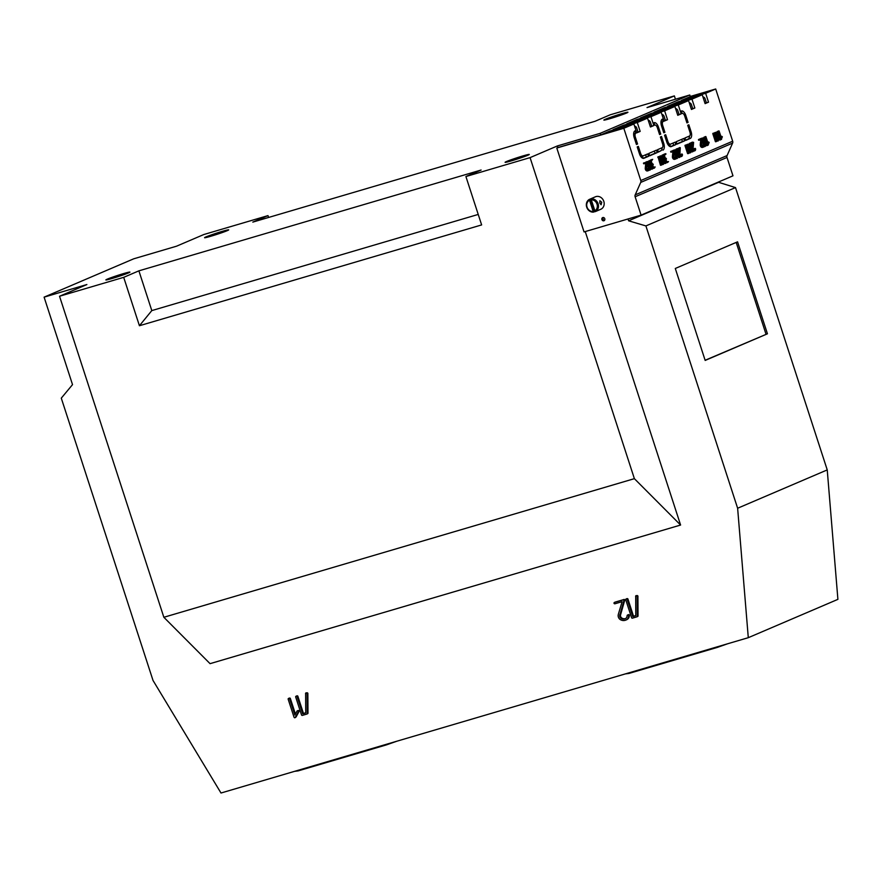 <?xml version="1.0" encoding="UTF-8"?>
<svg xmlns="http://www.w3.org/2000/svg" width="882" height="882" viewBox="0 0 882 882"><rect width="100%" height="100%" fill="white"/><g stroke="black" fill="none" stroke-linecap="round" stroke-linejoin="round"><path stroke-width="1.32" d="M748.289 637.686L837.9 599.352L827.239 469.908L737.628 508.241L748.289 637.686L220.996 793.017L153.027 680.463L61.288 398.146L72.522 384.629L44.1 297.146L133.711 258.812L176.488 246.21L203.83 234.524L267.996 215.616L252.803 222.11L595.008 121.297L610.201 114.803L674.366 95.906L647.024 107.593L689.801 94.991L600.19 133.325L600.708 134.946L609.638 131.12L633.871 123.987L636.76 132.862L640.178 131.396L637.289 122.521L647.542 118.133L650.431 127.008L653.849 125.553L650.96 116.678L661.213 112.29L664.102 121.165L667.509 119.698L664.631 110.823L674.884 106.446L677.762 115.31L681.18 113.855L678.302 104.98L688.555 100.592L691.433 109.467L694.851 108.001L691.973 99.137L702.226 94.749L705.104 103.624L708.522 102.158L705.644 93.283L715.699 88.983L732.677 141.219A2.547 2.227 66.8 0 1 732.6 143.116L727.088 155.563A2.547 2.227 -113.2 0 0 727.011 157.459L732.975 175.816L641.093 215.12L584.049 231.922L556.796 148.033L557.931 147.548L557.413 145.927L530.071 157.624L634.379 478.661L680.595 525.044L585.24 231.569M737.628 508.241L645.9 225.924L735.511 187.59L827.239 469.908M628.017 218.968L628.612 220.809L645.9 225.924M600.19 133.325L557.413 145.927M634.379 478.661L163.854 617.279L210.059 663.661L680.595 525.044M163.854 617.279L59.535 296.242L86.877 284.544L44.1 297.146M635.779 615.57L633.519 616.231L627.951 599.076A1.003 0.871 -113.2 0 0 627.841 598.856L627.565 598.624A5.193 4.531 -113.2 0 0 627.146 598.591L627.014 598.602A1.301 1.136 -113.2 0 0 626.804 598.691M627.565 598.624L626.804 598.944A5.193 4.531 -113.2 0 0 626.385 598.911L626.253 598.933A1.301 1.136 -113.2 0 0 625.801 599.242L625.724 599.573A0.849 0.739 -113.2 0 0 625.768 599.826L631.567 617.654A0.926 0.805 -113.2 0 0 631.71 617.951L632.129 618.183A1.455 1.268 -113.2 0 0 632.493 618.139L636.749 616.882A1.29 1.125 -113.2 0 0 636.991 616.772L637.51 616.551A1.29 1.125 -113.2 0 0 637.895 616.32A0.661 0.573 -113.2 0 0 638.039 615.879L637.918 596.122A0.728 0.628 -113.2 0 0 637.884 596.045L637.719 595.813A0.717 0.617 -113.2 0 0 636.771 595.758M305.723 712.799L303.463 713.461L297.884 696.317A1.003 0.871 -113.2 0 0 297.785 696.085L297.51 695.854A5.193 4.531 -113.2 0 0 297.091 695.821L296.958 695.843A1.301 1.136 -113.2 0 0 296.738 695.931M306.903 714.023L307.454 713.792A1.29 1.125 -113.2 0 0 307.84 713.549A0.661 0.573 -113.2 0 0 307.983 713.108L307.862 693.362A0.728 0.628 -113.2 0 0 307.829 693.274L307.664 693.054A0.717 0.617 -113.2 0 0 306.716 692.987M624.688 618.921L625.448 618.602A5.049 4.41 66.8 0 1 624.732 618.734A5.413 4.73 66.8 0 1 623.96 618.745A5.81 5.083 66.8 0 1 623.177 618.624A4.421 3.859 66.8 0 1 622.516 618.392A4.575 4.002 66.8 0 1 622.031 618.15A3.396 2.966 66.8 0 1 621.623 617.885A2.844 2.481 66.8 0 1 620.432 615.327L624.732 600.201A0.639 0.562 -113.2 0 0 623.772 599.573L615.195 602.097A1.003 0.871 -113.2 0 0 615.129 602.13L614.401 602.439A1.003 0.871 -113.2 0 0 613.982 603.178L614.159 603.531A0.97 0.849 -113.2 0 0 614.952 603.773L622.119 601.656L618.403 614.07A10.319 9.018 -113.2 0 0 618.194 615.074A4.619 4.035 -113.2 0 0 618.15 615.768A4.145 3.616 -113.2 0 0 620.112 619.473A6.538 5.711 -113.2 0 0 621.137 620.024A7.166 6.262 -113.2 0 0 623.166 620.52A7.431 6.494 -113.2 0 0 625.217 620.3A6.869 5.998 -113.2 0 0 625.801 620.09A6.869 5.998 -113.2 0 0 626.584 619.671A5.336 4.664 -113.2 0 0 627.576 618.778A4.895 4.278 -113.2 0 0 628.315 617.433A5.821 5.094 -113.2 0 0 628.623 615.713L628.579 615.46A0.728 0.628 -113.2 0 0 628.546 615.371L628.381 615.151A0.717 0.617 -113.2 0 0 627.631 615.008A2.448 2.139 -113.2 0 0 627.411 615.129A1.213 1.058 -113.2 0 0 627.267 615.25A0.661 0.573 -113.2 0 0 627.135 615.647A5.248 4.586 66.8 0 1 626.848 616.981A3.12 2.723 66.8 0 1 626.352 617.852A4.432 3.881 66.8 0 1 624.688 618.921A5.049 4.41 66.8 0 1 623.971 619.065A5.413 4.73 66.8 0 1 623.199 619.065A5.81 5.083 66.8 0 1 622.416 618.943A4.421 3.859 66.8 0 1 621.755 618.723A4.575 4.002 66.8 0 1 621.27 618.48A3.396 2.966 66.8 0 1 620.873 618.205A2.844 2.481 66.8 0 1 619.671 615.658L623.971 600.532A0.639 0.562 -113.2 0 0 623.012 599.892L614.434 602.428A1.003 0.871 -113.2 0 0 614.401 602.439M625.801 620.09L626.551 619.77A6.869 5.998 -113.2 0 0 627.334 619.351A5.336 4.664 -113.2 0 0 628.337 618.458A4.895 4.278 -113.2 0 0 629.075 617.113A5.821 5.094 -113.2 0 0 629.384 615.393L629.34 615.129A0.728 0.628 -113.2 0 0 629.307 615.052L629.142 614.82A0.717 0.617 -113.2 0 0 628.381 614.677L627.631 615.008M295.415 714.045L290.376 698.533A1.003 0.871 -113.2 0 0 290.266 698.312L289.991 698.081A5.193 4.531 -113.2 0 0 289.572 698.048L289.439 698.059A1.301 1.136 -113.2 0 0 289.23 698.158M295.095 717.496L295.69 717.242A0.959 0.838 -113.2 0 0 296.109 716.912L299.031 711.542A5.094 4.454 -113.2 0 0 299.075 711.333A1.896 1.654 -113.2 0 0 299.097 711.201A0.981 0.86 -113.2 0 0 299.097 711.068L298.91 710.716A0.816 0.706 -113.2 0 0 297.995 710.583M288.171 698.82L288.149 699.029A0.849 0.739 -113.2 0 0 288.193 699.283L293.993 717.11A0.728 0.628 -113.2 0 0 294.026 717.198L294.191 717.419A0.717 0.617 -113.2 0 0 295.349 717.231L298.27 711.862A5.094 4.454 -113.2 0 0 298.314 711.653A1.896 1.654 -113.2 0 0 298.337 711.52A0.981 0.86 -113.2 0 0 298.337 711.388L298.149 711.046A0.816 0.706 -113.2 0 0 296.958 711.201L294.875 715.048L289.616 698.864A1.003 0.871 -113.2 0 0 289.505 698.632L289.23 698.401A5.193 4.531 -113.2 0 0 288.811 698.368L288.679 698.39A1.301 1.136 -113.2 0 0 288.227 698.698L288.171 698.82M289.991 698.081L289.23 698.401M299.042 710.881L298.281 711.212M299.097 711.013L298.337 711.333M299.031 711.542L298.27 711.862M624.346 599.65L623.585 599.969M624.743 600.289L623.982 600.62M624.721 600.466L623.96 600.785M620.608 614.159L619.848 614.489M620.487 614.787L619.726 615.107M620.432 615.327L619.671 615.658M622.516 618.392L621.755 618.723M629.34 615.129L628.579 615.46M629.384 615.393L628.623 615.713M615.195 602.097L614.434 602.428M615.261 602.075L614.5 602.406M295.69 696.604L295.657 696.813A0.849 0.739 -113.2 0 0 295.713 697.056L301.501 714.894A0.926 0.805 -113.2 0 0 301.644 715.181L302.063 715.412A1.455 1.268 -113.2 0 0 302.438 715.368L306.693 714.111A1.29 1.125 -113.2 0 0 307.079 713.88A0.661 0.573 -113.2 0 0 307.223 713.439L307.101 693.682A0.728 0.628 -113.2 0 0 307.068 693.594L306.903 693.373A0.717 0.617 -113.2 0 0 305.635 693.925L305.723 712.899L302.702 713.792L297.124 696.637A1.003 0.871 -113.2 0 0 297.025 696.405L296.749 696.185A5.193 4.531 -113.2 0 0 296.33 696.141L296.198 696.163A1.301 1.136 -113.2 0 0 295.735 696.482L295.69 696.604M297.51 695.854L296.749 696.185M303.463 713.461L302.702 713.792M307.862 693.362L307.101 693.682M307.895 693.605L307.134 693.936M633.519 616.231L632.758 616.562L627.19 599.407A1.003 0.871 -113.2 0 0 627.08 599.176L626.804 598.944M637.918 596.122L637.168 596.452A0.728 0.628 -113.2 0 0 637.135 596.364L636.958 596.144A0.717 0.617 -113.2 0 0 635.702 596.684L635.779 615.669L632.758 616.562M637.951 596.375L637.168 596.452M637.752 616.452L636.991 616.772A0.75 0.65 -113.2 0 0 637.278 616.198L637.201 596.695M705.17 360.429L767.439 333.793L737.561 241.833L675.292 268.47L705.17 360.429M735.511 187.59L718.124 182.166M628.612 220.809L718.224 182.475M705.644 93.283L681.4 100.427L690.319 96.612L689.801 94.991M465.905 176.532L481.098 170.028L138.893 270.84L123.701 277.345L139.422 325.734L481.638 224.921L465.905 176.532L530.071 157.624M59.535 296.242L123.701 277.345M508.649 160.899L517.37 158.87L526.896 155.232L508.649 160.899M607.378 118.673L616.088 116.633L625.625 112.995L607.378 118.673M109.412 278.514L118.122 276.485L127.658 272.847L109.412 278.514M208.141 236.288L216.851 234.248L226.387 230.61L208.141 236.288M396.735 741.244L386.514 744.86L298.105 770.901L294.566 771.342M727.54 643.794L717.309 647.41L628.91 673.451L625.371 673.892M705.115 360.264L767.439 333.793M766.017 334.212L736.194 242.429M675.447 99.225L674.366 95.906M268.591 217.468L267.996 215.616M139.422 325.734L151.803 310.596L478.22 214.436M138.893 270.84L151.803 310.596M609.969 118.486L625.305 113.128L615.779 115.685L606.584 119.213L609.969 118.486M509.609 161.152L526.576 155.364L517.05 157.911L509.609 161.152M210.39 236.189L226.057 230.742L216.542 233.3L207.336 236.828L210.39 236.189M110.482 278.734L127.339 272.979L117.813 275.526L110.482 278.734M590.036 199.123A6.791 5.931 66.8 0 1 590.499 198.902A6.791 5.931 66.8 0 1 592.175 198.494L591.414 198.814A6.791 5.931 66.8 0 1 598.106 203.786A6.791 5.931 66.8 0 1 595.537 211.493L596.298 211.173A6.791 5.931 66.8 0 1 595.835 211.393A6.791 5.931 66.8 0 1 594.159 211.801L593.399 212.121A6.791 5.931 66.8 0 1 586.706 207.149A6.791 5.931 66.8 0 1 589.275 199.442L590.036 199.123L594.159 211.801M601.722 202.243L599.881 200.699L599.815 203.058L601.083 204.778L601.722 202.243M590.499 198.902L595.427 196.785A6.791 5.931 66.8 0 1 603.806 201.35A6.791 5.931 66.8 0 1 600.774 209.277L595.835 211.393M591.414 198.814L591.304 199.806A5.942 5.193 66.8 0 1 597.015 204.161A5.942 5.193 66.8 0 1 594.887 210.831L595.537 211.493M591.304 199.806L594.887 210.831M593.399 212.121L589.275 199.442M592.748 211.46A5.942 5.193 66.8 0 1 587.037 207.105A5.942 5.193 66.8 0 1 589.165 200.435M556.796 148.033L623.817 128.287L633.871 123.987M623.817 128.287L640.784 180.523L732.677 141.219M675.832 144.626L671.268 146.577A5.942 2.878 -106.4 0 1 671.114 146.632A5.942 2.878 -106.4 0 1 666.781 142.068L664.554 135.211L665.689 134.726L667.917 141.583A3.396 1.643 73.6 0 0 670.397 144.185A3.396 1.643 73.6 0 0 670.485 144.152L675.039 142.2L675.832 144.626L673.694 145.254L672.988 143.082M662.922 150.149A5.942 2.878 -106.4 0 0 663.738 143.369L661.511 136.512L660.375 136.997L662.603 143.854A3.396 1.643 73.6 0 1 662.128 147.724L657.575 149.675L658.358 152.101L660.783 150.778A5.942 2.878 -106.4 0 0 662.173 147.713M690.253 138.452L685.7 140.403L684.917 137.978L689.47 136.037A3.396 1.643 73.6 0 0 689.944 132.157L687.717 125.299L688.853 124.814L691.08 131.672A5.942 2.878 -106.4 0 1 690.253 138.452L688.114 139.08A5.942 2.878 -106.4 0 0 689.504 136.015M648.491 156.323L647.708 153.898L643.143 155.849A3.396 1.643 73.6 0 1 643.055 155.882A3.396 1.643 73.6 0 1 640.575 153.27L638.347 146.412L637.212 146.908L639.439 153.755A5.942 2.878 -106.4 0 0 643.783 158.33A5.942 2.878 -106.4 0 0 643.937 158.264L648.491 156.323L646.352 156.952L645.646 154.78M684.564 140.888L683.771 138.474L676.185 141.715L676.968 144.141L684.564 140.888L682.425 141.517L681.72 139.345M657.222 152.586L656.44 150.16L648.843 153.413L649.626 155.827L657.222 152.586L655.083 153.214L654.378 151.043M682.227 113.414A3.396 1.643 73.6 0 0 682.128 113.447L682.227 113.414A3.396 1.643 73.6 0 1 684.697 116.027L686.924 122.885L688.07 122.389L685.843 115.542L684.653 115.884M685.843 115.542A5.942 2.878 -106.4 0 0 681.499 110.967A5.942 2.878 -106.4 0 0 681.345 111.033L682.128 113.447M635.338 137.14A3.396 1.643 73.6 0 1 635.812 133.259L635.018 130.845A5.942 2.878 -106.4 0 0 634.202 137.625L636.429 144.483L637.565 143.998L635.338 137.14L634.158 137.493M662.68 125.442A3.396 1.643 73.6 0 1 663.143 121.573L662.36 119.147A5.942 2.878 -106.4 0 0 661.533 125.928L663.76 132.785L664.907 132.3L662.68 125.442L661.489 125.795M654.885 125.112A3.396 1.643 73.6 0 0 654.797 125.145L654.885 125.112A3.396 1.643 73.6 0 1 657.366 127.714L659.593 134.571L660.728 134.086L658.501 127.229L657.311 127.581M658.501 127.229A5.942 2.878 -106.4 0 0 654.157 122.664A5.942 2.878 -106.4 0 0 654.003 122.719L654.797 125.145M712.976 133.325L713.825 133.083L712.81 133.722L715.423 141.66L716.636 141.44L717.264 139.069A1.962 0.948 73.6 0 0 717.264 138.948L716.779 138.507L716.404 140.161L714.001 133.094A3.01 1.455 73.6 0 0 713.869 133.072L716.537 141.506L715.688 141.759M718.025 131.164L718.885 130.911L717.882 131.33L718.069 138.805L715.875 132.355A3.01 1.455 73.6 0 0 715.743 132.344L718.235 140.756L718.356 133.336L720.881 139.422L718.191 131.352L718.731 131.186L721.344 139.246L722.325 136.897A1.962 0.948 73.6 0 0 722.336 136.787L721.84 136.335L721.465 138L719.062 130.922A3.01 1.455 73.6 0 0 718.929 130.911L718.731 131.186M658.005 156.842L660.442 165.177L661.654 164.956L662.283 162.586A1.962 0.948 73.6 0 0 662.294 162.464L661.798 162.023L661.423 163.677L659.019 156.61A3.01 1.455 73.6 0 0 658.887 156.588L661.577 165.022L660.706 165.276M657.994 156.853L658.832 156.599L657.994 156.853M688.147 150.745L688.908 150.513L688.577 152.068L686.174 144.99A3.01 1.455 73.6 0 0 686.042 144.979L685.027 145.762L687.541 153.479L688.699 153.413M688.214 150.579L688.908 150.513M687.541 153.479L688.82 153.336L689.448 150.965A1.962 0.948 73.6 0 0 689.448 150.855L688.181 150.59L688.963 150.403M704.861 136.798L705.556 136.71L708.158 144.88L709.139 142.542A1.962 0.948 73.6 0 0 709.15 142.421L708.654 141.98L708.279 143.634L705.876 136.567A3.01 1.455 73.6 0 0 705.743 136.545L705.556 136.71M704.85 136.809L705.688 136.556L704.85 136.809M707.882 142.167L708.654 141.98M651.875 165.937L652.614 166.72A1.731 0.838 73.6 0 0 652.658 166.852A1.588 0.772 73.6 0 0 652.713 166.974A1.466 0.706 73.6 0 0 652.989 167.492A2.183 1.058 73.6 0 0 653.397 167.911A2.811 1.356 73.6 0 0 653.904 168.131A3.782 1.83 73.6 0 0 654.334 168.109A3.782 1.83 73.6 0 0 654.433 168.076L655.15 166.952L653.816 167.282A1.543 0.75 -106.4 0 1 653.551 167.15A1.632 0.794 -106.4 0 1 653.485 167.106A1.301 0.628 -106.4 0 1 653.43 167.051L652.845 165.452A1.312 0.639 -106.4 0 1 652.889 165.099A1.588 0.761 -106.4 0 1 653.033 164.78A2.337 1.125 -106.4 0 1 653.297 164.57L652.834 163.832A2.348 1.136 -106.4 0 1 652.768 163.854A2.348 1.136 -106.4 0 1 652.515 163.865A1.543 0.75 -106.4 0 1 652.228 163.732A1.632 0.783 -106.4 0 1 652.162 163.677A1.301 0.628 -106.4 0 1 652.096 163.622L651.324 161.45A1.312 0.639 -106.4 0 1 651.368 161.086A1.588 0.761 -106.4 0 1 651.511 160.778A2.337 1.125 -106.4 0 1 651.776 160.568L652.68 159.355L650.651 159.995A3.737 1.808 73.6 0 0 650.221 160.337A2.833 1.378 73.6 0 0 650.078 160.579M652.614 168.197A2.811 1.356 73.6 0 0 653.044 168.385A3.782 1.83 73.6 0 0 653.474 168.363A3.782 1.83 73.6 0 0 653.573 168.33L654.235 168.142M664.719 159.223A1.555 0.75 73.6 0 0 664.752 159.234A1.808 0.882 73.6 0 0 664.73 159.267L665.601 158.981A1.808 0.882 73.6 0 0 665.491 159.278A1.323 0.639 73.6 0 0 665.458 159.609A1.18 0.573 73.6 0 0 665.458 159.851L665.8 161.086A1.731 0.838 73.6 0 0 665.844 161.219A1.588 0.772 73.6 0 0 665.899 161.34A1.466 0.706 73.6 0 0 666.186 161.847A2.183 1.058 73.6 0 0 666.594 162.266A2.811 1.356 73.6 0 0 667.09 162.497A3.782 1.83 73.6 0 0 667.52 162.475A3.782 1.83 73.6 0 0 667.619 162.431L668.501 161.593L667.354 161.604A2.359 1.136 -106.4 0 1 667.288 161.626A2.359 1.136 -106.4 0 1 667.024 161.649A1.543 0.75 -106.4 0 1 666.737 161.516A1.632 0.794 -106.4 0 1 666.671 161.461A1.301 0.628 -106.4 0 1 666.616 161.406L666.031 159.818A1.312 0.639 -106.4 0 1 666.075 159.455A1.588 0.761 -106.4 0 1 666.219 159.146A2.337 1.125 -106.4 0 1 666.483 158.936L666.02 158.187A2.348 1.136 -106.4 0 1 665.954 158.209A2.348 1.136 -106.4 0 1 665.701 158.22A1.543 0.75 -106.4 0 1 665.414 158.087A1.632 0.783 -106.4 0 1 665.348 158.032A1.301 0.628 -106.4 0 1 665.282 157.977L664.51 155.805A1.312 0.639 -106.4 0 1 664.554 155.453A1.588 0.761 -106.4 0 1 664.697 155.133A2.337 1.125 -106.4 0 1 664.962 154.923L666.031 153.975L664.697 154.096A3.737 1.808 73.6 0 0 664.267 154.449A2.833 1.378 73.6 0 0 664.014 155A2.558 1.235 73.6 0 0 663.959 155.254A1.896 0.915 73.6 0 0 663.948 155.486A1.599 0.772 73.6 0 0 663.97 155.982A1.577 0.761 73.6 0 0 664.091 156.489L664.477 157.657A1.422 0.695 73.6 0 0 664.565 157.911A1.455 0.706 73.6 0 0 664.686 158.154A1.588 0.772 73.6 0 0 664.819 158.363A2.095 1.014 73.6 0 0 664.984 158.573A2.249 1.091 73.6 0 0 665.326 158.87A1.555 0.75 73.6 0 0 665.601 158.981M664.841 153.931L663.837 154.35A3.737 1.808 73.6 0 0 663.407 154.703A2.833 1.378 73.6 0 0 663.275 154.934M665.8 162.564A2.811 1.356 73.6 0 0 666.241 162.751A3.782 1.83 73.6 0 0 666.671 162.729A3.782 1.83 73.6 0 0 666.759 162.685L667.42 162.497M675.149 156.809L675.127 156.809A1.532 0.739 73.6 0 0 675.039 156.875L675.821 156.919A2.04 0.981 -106.4 0 1 675.81 157.426A1.51 0.728 -106.4 0 1 675.711 157.779A2.337 1.125 -106.4 0 1 675.546 158.032A2.624 1.268 -106.4 0 1 675.314 158.187A2.855 1.378 -106.4 0 1 675.237 158.22A2.855 1.378 -106.4 0 1 675.127 158.242A3.065 1.477 -106.4 0 1 674.917 158.242A3.043 1.477 -106.4 0 1 674.697 158.176A2.481 1.202 -106.4 0 1 674.498 158.076A1.94 0.937 -106.4 0 1 674.333 157.955A1.213 0.584 -106.4 0 1 674.201 157.823L673.859 157.018A1.158 0.562 -106.4 0 1 673.848 156.908L674.267 150.293L670.673 151.572L671.059 152.2L673.804 151.142L673.286 156.125A4.972 2.403 73.6 0 0 673.264 156.588A1.918 0.926 73.6 0 0 673.286 156.897A1.665 0.805 73.6 0 0 673.308 157.062A1.555 0.75 73.6 0 0 673.341 157.216A1.521 0.739 73.6 0 0 673.374 157.382A1.543 0.75 73.6 0 0 673.418 157.536A1.543 0.75 73.6 0 0 673.594 157.955A1.632 0.794 73.6 0 0 673.815 158.319A1.985 0.959 73.6 0 0 674.068 158.606A3.396 1.643 73.6 0 0 674.399 158.87A3.98 1.929 73.6 0 0 675.017 159.102A4.586 2.216 73.6 0 0 675.491 159.069A4.586 2.216 73.6 0 0 675.601 159.025A4.267 2.062 73.6 0 0 675.976 158.76A3.098 1.499 73.6 0 0 676.229 158.374L677.398 158.363M674.973 157.161A2.04 0.981 -106.4 0 1 674.951 157.68A1.51 0.728 -106.4 0 1 674.851 158.032A2.337 1.125 -106.4 0 1 674.752 158.198M676.285 158.231L677.078 158.121L676.229 158.363A2.591 1.257 73.6 0 0 676.384 157.768A2.58 1.246 73.6 0 0 676.384 157.007L675.105 156.82L675.954 156.566A1.532 0.739 73.6 0 0 675.899 156.632L675.821 156.919M672.944 151.517L672.426 156.368A4.972 2.403 73.6 0 0 672.415 156.842A1.918 0.926 73.6 0 0 672.437 157.15A1.665 0.805 73.6 0 0 672.448 157.316A1.555 0.75 73.6 0 0 672.481 157.47A1.521 0.739 73.6 0 0 672.525 157.635A1.543 0.75 73.6 0 0 672.569 157.79A1.543 0.75 73.6 0 0 672.734 158.209A1.632 0.794 73.6 0 0 672.955 158.573A1.985 0.959 73.6 0 0 673.209 158.859A3.396 1.643 73.6 0 0 673.55 159.124A3.98 1.929 73.6 0 0 674.157 159.355A4.586 2.216 73.6 0 0 674.631 159.322A4.586 2.216 73.6 0 0 674.752 159.278L675.358 159.102M673.969 150.127L670.673 151.572L671.93 151.947L671.059 152.2M681.136 154.24L681.984 153.986L681.136 154.24A1.532 0.739 73.6 0 0 681.069 154.306L681.852 154.339A2.04 0.981 -106.4 0 1 681.841 154.846A1.51 0.728 -106.4 0 1 681.742 155.199A2.337 1.125 -106.4 0 1 681.566 155.453A2.624 1.268 -106.4 0 1 681.345 155.618A2.855 1.378 -106.4 0 1 681.268 155.64A2.855 1.378 -106.4 0 1 681.158 155.662A3.065 1.477 -106.4 0 1 680.948 155.662A3.043 1.477 -106.4 0 1 680.728 155.596A2.481 1.202 -106.4 0 1 680.518 155.497A1.94 0.937 -106.4 0 1 680.364 155.375A1.213 0.584 -106.4 0 1 680.231 155.243L679.89 154.438A1.158 0.562 -106.4 0 1 679.879 154.328L680.298 147.724L676.714 148.937M680.992 154.593A2.04 0.981 -106.4 0 1 680.981 155.1A1.51 0.728 -106.4 0 1 680.882 155.453A2.337 1.125 -106.4 0 1 680.783 155.618M679.79 156.654A3.98 1.929 73.6 0 0 680.187 156.775A4.586 2.216 73.6 0 0 680.661 156.742A4.586 2.216 73.6 0 0 680.783 156.698L681.389 156.522M678.964 148.937L678.556 152.851M694.366 148.584L694.321 148.606A1.532 0.739 73.6 0 0 694.255 148.661L694.189 148.948A2.04 0.981 -106.4 0 1 694.167 149.466A1.51 0.728 -106.4 0 1 694.068 149.819A2.337 1.125 -106.4 0 1 693.969 149.984M692.976 151.02A3.98 1.929 73.6 0 0 693.373 151.131A4.586 2.216 73.6 0 0 693.847 151.098A4.586 2.216 73.6 0 0 693.969 151.054L694.575 150.877M692.161 143.292L691.742 147.206M692.348 142.156L689.9 143.292M692.337 142.156L690.738 143.281L693.02 142.917L692.502 147.9A4.972 2.403 73.6 0 0 692.48 148.374A1.918 0.926 73.6 0 0 692.502 148.683A1.665 0.805 73.6 0 0 692.524 148.849A1.555 0.75 73.6 0 0 692.557 149.003A1.521 0.739 73.6 0 0 692.591 149.157A1.543 0.75 73.6 0 0 692.635 149.312A1.543 0.75 73.6 0 0 692.811 149.731A1.632 0.794 73.6 0 0 693.032 150.094A1.985 0.959 73.6 0 0 693.274 150.381A3.396 1.643 73.6 0 0 693.616 150.646A3.98 1.929 73.6 0 0 694.233 150.877A4.586 2.216 73.6 0 0 694.707 150.844A4.586 2.216 73.6 0 0 694.818 150.8A4.267 2.062 73.6 0 0 695.192 150.546A3.098 1.499 73.6 0 0 695.446 150.16A2.591 1.257 73.6 0 0 695.6 149.554A2.58 1.246 73.6 0 0 695.6 148.793L695.192 148.341A1.532 0.739 73.6 0 0 695.115 148.408L695.038 148.694A2.04 0.981 -106.4 0 1 695.027 149.212A1.51 0.728 -106.4 0 1 694.928 149.565A2.337 1.125 -106.4 0 1 694.762 149.808A2.624 1.268 -106.4 0 1 694.531 149.973A2.855 1.378 -106.4 0 1 694.454 149.995A2.855 1.378 -106.4 0 1 694.343 150.017A3.065 1.477 -106.4 0 1 694.134 150.017A3.043 1.477 -106.4 0 1 693.913 149.962A2.481 1.202 -106.4 0 1 693.704 149.852A1.94 0.937 -106.4 0 1 693.55 149.731A1.213 0.584 -106.4 0 1 693.417 149.598L693.076 148.793A1.158 0.562 -106.4 0 1 693.065 148.683L693.594 142.355L692.337 142.156M702.921 144.924L703.781 144.67L702.921 144.924A1.532 0.739 73.6 0 0 702.866 144.979L702.789 145.265A2.04 0.981 -106.4 0 1 702.778 145.784A1.51 0.728 -106.4 0 1 702.678 146.136A2.337 1.125 -106.4 0 1 702.579 146.302M700.76 139.61L700.253 144.472A4.972 2.403 73.6 0 0 700.231 144.946A1.918 0.926 73.6 0 0 700.253 145.254A1.665 0.805 73.6 0 0 700.275 145.409A1.555 0.75 73.6 0 0 700.308 145.574A1.521 0.739 73.6 0 0 700.341 145.728A1.543 0.75 73.6 0 0 700.385 145.883A1.543 0.75 73.6 0 0 700.562 146.302A1.632 0.794 73.6 0 0 700.782 146.666A1.985 0.959 73.6 0 0 701.025 146.952A3.396 1.643 73.6 0 0 701.366 147.217A3.98 1.929 73.6 0 0 701.984 147.448A4.586 2.216 73.6 0 0 702.458 147.415A4.586 2.216 73.6 0 0 702.568 147.371L703.186 147.195M700.958 138.474L698.533 139.543L698.809 140.293L699.724 140.051M702.789 145.265L703.649 145.012A2.04 0.981 -106.4 0 1 703.627 145.53A1.51 0.728 -106.4 0 1 703.538 145.883A2.337 1.125 -106.4 0 1 703.362 146.136A2.624 1.268 -106.4 0 1 703.141 146.291A2.855 1.378 -106.4 0 1 703.064 146.313A2.855 1.378 -106.4 0 1 702.943 146.346A3.065 1.477 -106.4 0 1 702.734 146.335A3.043 1.477 -106.4 0 1 702.513 146.28A2.481 1.202 -106.4 0 1 702.315 146.169A1.94 0.937 -106.4 0 1 702.149 146.048A1.213 0.584 -106.4 0 1 702.028 145.916L701.686 145.111A1.158 0.562 -106.4 0 1 701.675 145.001L702.094 138.397L699.338 139.455L699.746 140.051L701.631 139.235L701.102 144.218A4.972 2.403 73.6 0 0 701.091 144.692A1.918 0.926 73.6 0 0 701.113 145.001A1.665 0.805 73.6 0 0 701.135 145.166A1.555 0.75 73.6 0 0 701.157 145.321A1.521 0.739 73.6 0 0 701.201 145.475A1.543 0.75 73.6 0 0 701.245 145.629A1.543 0.75 73.6 0 0 701.411 146.048A1.632 0.794 73.6 0 0 701.631 146.412A1.985 0.959 73.6 0 0 701.885 146.699A3.396 1.643 73.6 0 0 702.226 146.963A3.98 1.929 73.6 0 0 702.833 147.206A4.586 2.216 73.6 0 0 703.307 147.162A4.586 2.216 73.6 0 0 703.428 147.129A4.267 2.062 73.6 0 0 703.803 146.864A3.098 1.499 73.6 0 0 704.045 146.478L705.368 146.28L705.17 138.981L707.221 145.254L708.103 144.802M647.994 168.429L647.939 168.44A1.532 0.739 73.6 0 0 647.884 168.495L648.667 168.528A2.04 0.981 -106.4 0 1 648.656 169.046A1.51 0.728 -106.4 0 1 648.557 169.399A2.337 1.125 -106.4 0 1 648.38 169.653A2.624 1.268 -106.4 0 1 648.16 169.807A2.855 1.378 -106.4 0 1 648.083 169.84A2.855 1.378 -106.4 0 1 647.972 169.862A3.065 1.477 -106.4 0 1 647.763 169.851A3.043 1.477 -106.4 0 1 647.542 169.796A2.481 1.202 -106.4 0 1 647.333 169.686A1.94 0.937 -106.4 0 1 647.168 169.565A1.213 0.584 -106.4 0 1 647.046 169.443L646.704 168.627A1.158 0.562 -106.4 0 1 646.693 168.517L647.112 161.913L643.507 163.192L643.904 163.82L646.649 162.762L646.12 167.734A4.972 2.403 73.6 0 0 646.109 168.208A1.918 0.926 73.6 0 0 646.131 168.517A1.665 0.805 73.6 0 0 646.153 168.683A1.555 0.75 73.6 0 0 646.175 168.837A1.521 0.739 73.6 0 0 646.219 168.991A1.543 0.75 73.6 0 0 646.263 169.157A1.543 0.75 73.6 0 0 646.429 169.565A1.632 0.794 73.6 0 0 646.649 169.939A1.985 0.959 73.6 0 0 646.903 170.215A3.396 1.643 73.6 0 0 647.245 170.48A3.98 1.929 73.6 0 0 647.851 170.722A4.586 2.216 73.6 0 0 648.325 170.689A4.586 2.216 73.6 0 0 648.446 170.645A4.267 2.062 73.6 0 0 648.821 170.38A3.098 1.499 73.6 0 0 649.064 169.994L650.387 169.796L650.188 162.497L652.713 168.572L650.111 160.612L649.902 167.966L647.708 161.516A3.01 1.455 73.6 0 0 647.575 161.494L650.243 169.983L649.395 170.226M647.807 168.782A2.04 0.981 -106.4 0 1 647.796 169.3A1.51 0.728 -106.4 0 1 647.697 169.653A2.337 1.125 -106.4 0 1 647.597 169.818M645.778 163.126L645.271 167.988A4.972 2.403 73.6 0 0 645.26 168.462A1.918 0.926 73.6 0 0 645.271 168.771A1.665 0.805 73.6 0 0 645.293 168.936A1.555 0.75 73.6 0 0 645.326 169.09A1.521 0.739 73.6 0 0 645.359 169.245A1.543 0.75 73.6 0 0 645.404 169.399A1.543 0.75 73.6 0 0 645.58 169.818A1.632 0.794 73.6 0 0 645.8 170.182A1.985 0.959 73.6 0 0 646.054 170.469A3.396 1.643 73.6 0 0 646.385 170.733A3.98 1.929 73.6 0 0 647.002 170.976A4.586 2.216 73.6 0 0 647.476 170.943A4.586 2.216 73.6 0 0 647.597 170.899L648.204 170.711M659.879 156.114L661.5 162.067M659.868 156.114L660.717 155.86L663.429 164.339L663.374 156.853L665.866 162.784L663.297 154.967L663.099 162.321L660.894 155.882A3.01 1.455 73.6 0 0 660.761 155.86L659.868 156.114M662.195 155.078L662.139 159.377M662.184 155.078L663.021 154.835L662.184 155.078M663.473 160.05L664.631 163.468L665.723 163.313L664.885 163.556M662.018 163.644L662.514 164.592L663.451 164.339L662.58 164.592M677.442 154.074L678.545 157.404L679.868 156.963L677.266 148.992L675.987 149.455L676.836 149.212L677.067 156.346L674.862 149.896A3.01 1.455 73.6 0 0 674.73 149.885L673.76 150.194M675.987 149.455L676.108 153.402M678.545 157.404L679.691 157.338L678.853 157.58M674.234 152.266L675.656 156.654M690.628 148.43L691.731 151.77L693.054 151.318L690.463 143.358L689.173 143.821L690.033 143.568L690.253 150.701L688.059 144.262A3.01 1.455 73.6 0 0 687.916 144.24L686.869 144.88L688.666 150.447M689.173 143.821L689.294 147.757M691.731 151.77L692.877 151.693M689.173 152.024L689.669 152.972L690.738 152.531L690.529 145.232L692.591 151.517M703.99 137.195L704.663 137.305L704.883 144.439L702.689 138A3.01 1.455 73.6 0 0 702.557 137.978L701.576 138.287M703.803 137.559L703.935 141.495M707.662 144.902L705.159 137.217L703.957 137.206L704.663 137.305M705.269 142.167L706.361 145.508L707.551 145.42L706.669 145.684M702.05 140.359L703.483 144.758M647.52 161.505L646.594 161.814M649.009 160.711L648.954 165.022M650.288 165.684L651.379 169.024L652.526 168.958M647.068 163.876L648.502 168.275M714.85 132.598L715.699 132.344L714.685 132.984L716.482 138.54M717.176 131.55L717.121 135.861M718.455 136.523L719.547 139.863L720.704 139.797L719.866 140.04M717 140.117L717.375 141.01L718.4 140.822L717.562 141.076M640.784 180.523A2.547 2.227 -113.2 0 1 640.718 182.42L635.194 194.867A2.547 2.227 66.8 0 0 635.128 196.763L641.093 215.12M640.178 131.396L638.039 132.024L636.727 127.989A2.547 2.227 66.8 0 0 634.577 126.137M636.672 132.609L638.039 132.024M557.931 147.548L600.708 134.946M601.921 219.585A1.698 1.488 -113.2 0 0 604.016 220.732A1.698 1.488 -113.2 0 0 602.682 217.6A1.698 1.488 -113.2 0 0 601.921 219.585M690.275 96.469L715.699 88.983M702.921 96.899A2.547 2.227 66.8 0 1 705.071 98.751L706.383 102.786L708.522 102.158M705.027 103.37L706.383 102.786M691.973 99.137L667.729 106.27L677.982 101.893L702.226 94.749M689.25 102.742A2.547 2.227 66.8 0 1 691.4 104.605L692.712 108.64L694.851 108.001M691.356 109.214L692.712 108.64M678.302 104.98L654.058 112.124L664.311 107.736L688.555 100.592M675.579 108.585A2.547 2.227 66.8 0 1 677.74 110.448L679.041 114.484L681.18 113.855M677.685 115.068L679.041 114.484M664.631 110.823L640.387 117.968L650.64 113.58L674.884 106.446M661.908 114.439A2.547 2.227 66.8 0 1 664.069 116.303L665.37 120.327L667.509 119.698M664.014 120.911L665.37 120.327M650.96 116.678L626.716 123.811L636.969 119.434L661.213 112.29M648.237 120.283A2.547 2.227 66.8 0 1 650.398 122.146L651.71 126.181L653.849 125.553M650.343 126.765L651.71 126.181M637.289 122.521L613.056 129.665L623.309 125.277L647.542 118.133M668.126 144.846A3.396 1.643 73.6 0 0 668.258 144.813A3.396 1.643 73.6 0 0 668.347 144.78L670.309 144.207M670.408 146.655L673.694 145.254M658.281 151.847L660.783 150.778M685.623 140.15L688.114 139.08M643.066 158.352L646.352 156.952M640.784 156.533A3.396 1.643 73.6 0 0 640.916 156.511A3.396 1.643 73.6 0 0 641.005 156.478L642.967 155.905M676.891 143.887L682.425 141.517M649.549 155.585L655.083 153.214M688.07 122.389L686.88 122.741M635.812 133.259L633.64 133.799M637.565 143.998L636.385 144.35M664.907 132.3L663.716 132.653M663.143 121.573L660.982 122.102M660.728 134.086L659.549 134.439M712.81 133.601L713.659 133.347M712.821 133.491L713.681 133.237M715.975 138.838L716.724 138.617M715.368 141.572L716.217 141.329M715.313 141.462L716.173 141.208M717.882 131.33L718.742 131.076M721.035 136.677L721.796 136.456M657.829 157.117L658.678 156.864M657.84 157.007L658.7 156.753M660.993 162.354L661.754 162.134M660.386 165.099L661.246 164.846M660.331 164.978L661.191 164.725M684.983 145.497L685.843 145.254L688.401 153.225M685.005 145.398L685.843 145.254M688.721 153.413L687.861 153.666M687.497 153.358L688.346 153.104M707.684 145.199L708.334 144.99M707.849 142.311L708.61 142.09M651.566 164.868L652.415 164.625A1.808 0.882 73.6 0 0 652.305 164.923A1.323 0.639 73.6 0 0 652.272 165.254A1.18 0.573 73.6 0 0 652.272 165.496L652.316 165.805M651.633 159.576L651.5 159.741A3.737 1.808 73.6 0 0 651.07 160.094A2.833 1.378 73.6 0 0 650.828 160.645A2.558 1.235 73.6 0 0 650.773 160.888A1.896 0.915 73.6 0 0 650.751 161.13A1.599 0.772 73.6 0 0 650.784 161.615A1.577 0.761 73.6 0 0 650.905 162.134L651.28 163.302A1.422 0.695 73.6 0 0 651.379 163.556A1.455 0.706 73.6 0 0 651.5 163.798A1.588 0.772 73.6 0 0 651.633 164.008A2.095 1.014 73.6 0 0 651.798 164.217A2.249 1.091 73.6 0 0 652.14 164.515A1.555 0.75 73.6 0 0 652.415 164.625M654.069 167.172L654.929 166.919L654.157 167.249A2.359 1.136 -106.4 0 1 654.102 167.271A2.359 1.136 -106.4 0 1 653.838 167.282M651.71 165.419L652.272 165.254M664.896 159.774L665.458 159.609M675.006 156.93L675.855 156.687M672.426 156.368L673.286 156.125M670.717 151.947L671.566 151.693M670.695 151.891L671.555 151.638M679.989 147.559L677.552 148.738L677.96 149.367L679.835 148.562L679.305 153.545A4.972 2.403 73.6 0 0 679.294 154.008A1.918 0.926 73.6 0 0 679.316 154.328A1.665 0.805 73.6 0 0 679.338 154.482A1.555 0.75 73.6 0 0 679.361 154.637A1.521 0.739 73.6 0 0 679.405 154.802A1.543 0.75 73.6 0 0 679.449 154.956A1.543 0.75 73.6 0 0 679.625 155.375A1.632 0.794 73.6 0 0 679.846 155.739A1.985 0.959 73.6 0 0 680.088 156.026A3.396 1.643 73.6 0 0 680.43 156.29A3.98 1.929 73.6 0 0 681.036 156.522A4.586 2.216 73.6 0 0 681.51 156.489A4.586 2.216 73.6 0 0 681.632 156.445A4.267 2.062 73.6 0 0 682.007 156.18A3.098 1.499 73.6 0 0 682.249 155.805A2.591 1.257 73.6 0 0 682.414 155.188A2.58 1.246 73.6 0 0 682.414 154.438L682.007 153.986A1.532 0.739 73.6 0 0 681.929 154.052L681.852 154.339M681.025 154.361L681.885 154.107M694.189 148.948L695.038 148.694M694.211 148.716L695.071 148.463M702.822 145.034L703.649 145.012M704.112 146.324L704.905 146.214L704.057 146.467A2.591 1.257 73.6 0 0 704.2 145.872A2.58 1.246 73.6 0 0 704.211 145.111L703.803 144.659A1.532 0.739 73.6 0 0 703.715 144.725L703.682 144.78M700.253 144.472L701.102 144.218M698.533 140.04L699.393 139.786M698.511 139.984L699.371 139.731M699.349 139.422L698.489 139.676L699.338 139.455M646.804 161.748L643.904 163.82M647.84 168.55L648.667 168.528M647.939 168.44L648.799 168.186A1.532 0.739 73.6 0 0 648.733 168.242L648.7 168.297M649.064 169.994A2.591 1.257 73.6 0 0 649.229 169.388A2.58 1.246 73.6 0 0 649.229 168.627L647.961 168.429M645.271 167.988L646.12 167.734M643.551 163.556L644.411 163.313M643.54 163.512L644.389 163.258M643.507 163.225L644.356 162.972L643.507 163.192M659.703 156.39L660.552 156.136M659.714 156.29L660.563 156.037M662.018 155.43L662.867 155.188M664.576 163.379L665.425 163.137M664.51 163.247L665.37 162.994M662.25 164.35L663.11 164.096M662.206 164.228L663.066 163.986M674.234 150.249L677.034 158.01M673.837 150.138L674.543 150.061M676.946 148.882L676.086 149.135L676.836 149.212M678.49 157.272L679.394 157.161M677.078 158.121L677.343 150.877L679.338 157.018M677.409 158.363L676.549 158.617M686.858 144.769L687.717 144.516L690.606 152.718L689.735 152.972M686.869 144.67L687.717 144.516M692.899 151.693L692.039 151.947M691.675 151.627L692.524 151.384M689.415 152.729L690.264 152.476M689.371 152.619L690.22 152.365M702.05 138.342L704.861 146.103M701.653 138.242L702.359 138.165M706.361 145.508L707.221 145.254M706.306 145.376L707.166 145.122M648.821 161.075L649.681 160.822M652.548 168.947L651.688 169.201M651.379 169.024L652.239 168.771M651.324 168.892L652.184 168.638M649.075 169.983L649.924 169.73M649.13 169.84L649.88 169.62M714.685 132.862L715.534 132.609M714.696 132.774L715.545 132.52M716.989 131.914L717.849 131.661M718.191 131.352L717.066 131.627M717.165 131.561L717.959 131.341M719.547 139.863L720.407 139.61M719.492 139.731L720.351 139.477M717.231 140.822L718.091 140.569M717.187 140.712L718.047 140.459M603.31 217.501A1.698 1.488 -113.2 0 0 604.523 220.346M670.463 146.632L669.736 144.383M643.121 158.33L642.394 156.081M289.439 698.059L288.679 698.39M289.572 698.048L288.811 698.368M290.145 698.169L289.384 698.489M290.266 698.312L289.505 698.632M290.321 698.412L289.561 698.731M290.376 698.533L289.616 698.864M298.138 710.528L297.377 710.848M298.436 710.495L297.675 710.826M298.722 710.583L297.962 710.903M298.91 710.716L298.149 711.046M299.097 711.068L298.337 711.388M299.097 711.201L298.337 711.52M299.075 711.333L298.314 711.653M296.109 716.912L295.349 717.231M295.944 717.11L295.183 717.441M623.772 599.573L623.012 599.892M624.026 599.551L623.265 599.881M624.467 599.738L623.717 600.069M624.577 599.848L623.817 600.168M624.654 599.969L623.894 600.289M624.71 600.102L623.949 600.433M624.732 600.201L623.971 600.532M620.432 615.603L619.671 615.923M620.465 615.868L619.704 616.187M620.509 616.132L619.759 616.452M620.586 616.397L619.826 616.716M620.994 617.213L620.233 617.543M621.623 617.885L620.873 618.205M622.031 618.15L621.27 618.48M623.177 618.624L622.416 618.943M623.96 618.745L623.199 619.065M624.732 618.734L623.971 619.065M628.69 614.644L627.929 614.974M628.965 614.71L628.204 615.041M629.142 614.82L628.381 615.151M629.274 614.974L628.513 615.294M629.307 615.052L628.546 615.371M629.075 617.113L628.315 617.433M628.337 618.458L627.576 618.778M627.334 619.351L626.584 619.671M296.958 695.843L296.198 696.163M297.091 695.821L296.33 696.141M297.653 695.942L296.892 696.273M297.785 696.085L297.025 696.405M297.84 696.185L297.08 696.515M297.884 696.317L297.124 696.637M306.903 692.91L306.142 693.23M307.201 692.877L306.44 693.197M307.487 692.943L306.727 693.263M307.664 693.054L306.903 693.373M307.785 693.197L307.024 693.528M307.829 693.274L307.068 693.594M307.983 713.108L307.223 713.439M307.939 713.362L307.179 713.681M307.84 713.549L307.079 713.88M307.686 713.681L306.925 714.012M627.014 598.602L626.253 598.933M627.146 598.591L626.385 598.911M627.719 598.713L626.959 599.032M627.841 598.856L627.08 599.176M627.896 598.955L627.135 599.275M627.951 599.076L627.19 599.407M636.969 595.67L636.209 596M637.267 595.637L636.506 595.967M637.543 595.703L636.782 596.034M637.719 595.813L636.958 596.144M637.851 595.967L637.091 596.287M637.884 596.045L637.135 596.364M638.039 615.879L637.278 616.198M638.006 616.132L637.245 616.452M637.895 616.32L637.135 616.639M297.929 770.35L298.105 770.901M386.338 744.309L386.514 744.86M628.734 672.9L628.91 673.451M717.132 646.859L717.309 647.41M625.283 113.546A12.734 0.639 162 0 1 604.589 120.062A12.734 0.639 162 0 1 617.929 114.847A12.734 0.639 162 0 1 625.283 113.546M524.305 156.621A12.734 0.639 162 0 1 505.154 162.354A12.734 0.639 162 0 1 522.166 156.158A12.734 0.639 162 0 1 524.305 156.621M225.66 231.305A12.734 0.639 162 0 1 205.153 237.71A12.734 0.639 162 0 1 219.265 232.275A12.734 0.639 162 0 1 225.66 231.305M125.266 274.159A12.734 0.639 162 0 1 105.939 279.969A12.734 0.639 162 0 1 122.686 273.85A12.734 0.639 162 0 1 125.266 274.159M635.128 196.763L727.011 157.459M640.718 182.42L732.6 143.116M667.917 141.583L666.737 141.925M663.738 143.369L662.558 143.711M691.08 131.672L689.9 132.013M640.575 153.27L639.395 153.622M712.843 133.855L713.703 133.601M712.81 133.722L713.67 133.469M712.877 133.403L713.725 133.149M715.6 141.77L716.46 141.517M715.489 141.726L716.349 141.473M715.423 141.66L716.272 141.407M720.87 139.565L721.586 139.345L720.87 139.565M720.87 139.543L721.52 139.345M717.937 131.231L718.786 130.977M721.002 136.578L721.84 136.335M657.862 157.371L658.722 157.128M657.829 157.239L658.689 156.985M657.895 156.919L658.744 156.665M660.96 162.266L661.798 162.023M660.629 165.287L661.478 165.033M660.519 165.243L661.368 164.989M660.442 165.177L661.302 164.923M685.027 145.762L685.876 145.508M684.994 145.618L685.843 145.376M685.049 145.298L685.909 145.045M687.784 153.666L688.633 153.413M687.673 153.622L688.522 153.369M687.596 153.556L688.456 153.314M704.751 136.875L705.6 136.622M651.478 164.714L652.14 164.515M650.21 160.822L650.828 160.645M650.221 160.337L651.07 160.094M650.651 159.995L651.5 159.741M653.044 168.385L653.904 168.131M652.592 168.142L653.397 167.911M652.426 167.657L652.989 167.492M651.611 165.132L652.305 164.923M664.796 159.488L665.491 159.278M664.664 159.069L665.326 158.87M663.396 155.188L664.014 155M663.407 154.703L664.267 154.449M663.837 154.35L664.697 154.096M664.796 153.942L665.645 153.689M666.241 162.751L667.09 162.497M665.778 162.508L666.594 162.266M665.623 162.012L666.186 161.847M670.805 151.362L671.665 151.109M673.098 150.381L673.958 150.138M674.873 158.231L675.546 158.032M674.851 158.032L675.711 157.779M674.951 157.68L675.81 157.426M674.973 157.04L675.832 156.787M675.039 156.875L675.899 156.632M674.157 159.355L675.017 159.102M673.55 159.124L674.399 158.87M673.209 158.859L674.068 158.606M672.955 158.573L673.815 158.319M672.734 158.209L673.594 157.955M672.569 157.79L673.418 157.536M672.525 157.635L673.374 157.382M672.481 157.47L673.341 157.216M672.448 157.316L673.308 157.062M672.437 157.15L673.286 156.897M672.415 156.842L673.264 156.588M670.982 152.2L671.841 151.947M670.871 152.145L671.72 151.891M670.772 152.046L671.632 151.792M670.662 151.748L671.522 151.506M670.717 151.45L671.566 151.197M676.836 148.782L677.696 148.54M680.904 155.651L681.566 155.453M680.882 155.453L681.742 155.199M680.981 155.1L681.841 154.846M681.003 154.46L681.852 154.218M681.069 154.306L681.929 154.052M680.187 156.775L681.036 156.522M679.735 156.489L680.43 156.29M676.737 148.871L677.596 148.617M694.09 150.006L694.762 149.808M694.068 149.819L694.928 149.565M694.167 149.466L695.027 149.212M694.189 148.826L695.038 148.573M694.255 148.661L695.115 148.408M693.373 151.131L694.233 150.877M692.921 150.855L693.616 150.646M689.933 143.226L690.782 142.972M690.022 143.149L690.882 142.895M702.689 146.324L703.362 146.136M702.678 146.136L703.538 145.883M702.778 145.784L703.627 145.53M702.8 145.144L703.649 144.891M702.866 144.979L703.715 144.725M701.984 147.448L702.833 147.206M701.366 147.217L702.226 146.963M701.025 146.952L701.885 146.699M700.782 146.666L701.631 146.412M700.562 146.302L701.411 146.048M700.385 145.883L701.245 145.629M700.341 145.728L701.201 145.475M700.308 145.574L701.157 145.321M700.275 145.409L701.135 145.166M700.253 145.254L701.113 145.001M700.231 144.946L701.091 144.692M698.809 140.293L699.669 140.051M698.687 140.238L699.547 139.984M698.599 140.15L699.448 139.896M698.489 139.852L699.338 139.599M698.533 139.543L699.393 139.301M698.632 139.466L699.481 139.213M643.651 162.983L644.51 162.729M647.708 169.851L648.38 169.653M647.697 169.653L648.557 169.399M647.796 169.3L648.656 169.046M647.818 168.66L648.667 168.407M647.884 168.495L648.733 168.242M647.002 170.976L647.851 170.722M646.385 170.733L647.245 170.48M646.054 170.469L646.903 170.215M645.8 170.182L646.649 169.939M645.58 169.818L646.429 169.565M645.404 169.399L646.263 169.157M645.359 169.245L646.219 168.991M645.326 169.09L646.175 168.837M645.293 168.936L646.153 168.683M645.271 168.771L646.131 168.517M645.26 168.462L646.109 168.208M643.827 163.82L644.687 163.567M643.706 163.754L644.566 163.512M643.617 163.666L644.466 163.413M643.507 163.368L644.367 163.115M643.551 163.071L644.411 162.817M659.747 156.643L660.596 156.39M659.703 156.5L660.563 156.246M659.769 156.191L660.618 155.938M662.029 155.265L662.889 155.012M664.808 163.567L665.667 163.313M664.697 163.523L665.557 163.269M664.631 163.468L665.48 163.214M662.514 164.592L663.363 164.339M662.393 164.526L663.253 164.273M662.316 164.449L663.176 164.195M674.035 150.127L674.598 149.962M675.998 149.29L676.858 149.036M676.053 149.168L676.913 148.926M678.776 157.591L679.636 157.338M678.666 157.547L679.526 157.294M678.6 157.492L679.46 157.239M676.483 158.617L677.332 158.363M676.362 158.551L677.222 158.297M676.285 158.473L677.144 158.22M686.902 145.023L687.751 144.769M686.869 144.88L687.717 144.626M686.924 144.571L687.784 144.317M689.195 143.645L690.044 143.391M689.239 143.534L690.099 143.281M689.272 143.49L690.132 143.237M689.327 143.468L690.176 143.215M691.962 151.947L692.822 151.693M691.852 151.902L692.712 151.649M691.786 151.847L692.646 151.594M689.669 152.972L690.518 152.718M689.559 152.906L690.408 152.663M689.47 152.829L690.33 152.575M701.852 138.22L702.414 138.055M703.825 137.383L704.685 137.14M706.603 145.684L707.452 145.431M706.493 145.64L707.342 145.398M706.416 145.585L707.276 145.332M704.299 146.71L705.159 146.456M704.189 146.655L705.038 146.401M704.112 146.566L704.961 146.313M646.87 161.737L647.432 161.571M648.843 160.91L649.703 160.656M651.622 169.201L652.482 168.958M651.511 169.168L652.36 168.914M651.445 169.101L652.294 168.859M649.317 170.226L650.177 169.972M649.207 170.171L650.067 169.917M649.13 170.094L649.979 169.84M714.718 133.127L715.578 132.873M714.685 132.984L715.545 132.73M714.751 132.664L715.6 132.41M717.011 131.749L717.871 131.495M719.789 140.051L720.649 139.797M719.679 140.006L720.528 139.753M719.613 139.951L720.462 139.698M717.485 141.065L718.345 140.822M717.375 141.01L718.235 140.756M717.298 140.933L718.146 140.679M635.194 194.867L727.088 155.563M704.498 97.737L703.307 98.089M289.329 698.103L288.568 698.423M298.061 710.55L297.311 710.881M295.768 717.209L295.018 717.54M296.848 695.876L296.087 696.207M306.804 692.943L306.043 693.263M307.564 713.747L306.804 714.078M626.904 598.646L626.143 598.966M636.87 595.703L636.109 596.034M637.62 616.518L636.859 616.838M668.258 144.813L670.397 144.185M640.916 156.511L643.055 155.882M716.019 138.683L716.879 138.43M685.149 145.232L686.009 144.979M653.474 168.363L654.334 168.109M664.819 153.931L665.667 153.677M666.671 162.729L667.52 162.475M674.631 159.322L675.491 159.069M679.151 147.801L680 147.548M680.661 156.742L681.51 156.489M693.847 151.098L694.707 150.844M702.458 147.415L703.307 147.162M698.886 140.293L699.746 140.051M645.955 162.001L646.815 161.748M647.476 170.943L648.325 170.689M687.023 144.494L687.883 144.24M646.682 161.759L647.531 161.505"/></g></svg>
